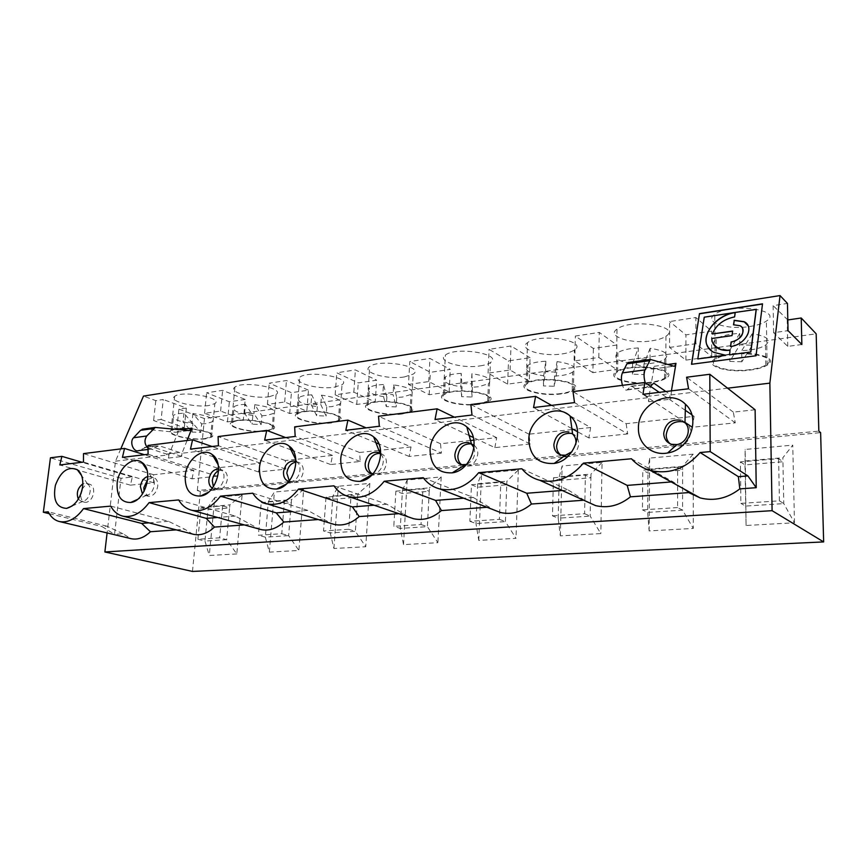 <?xml version="1.0" encoding="UTF-8"?>
<svg xmlns="http://www.w3.org/2000/svg" width="867" height="867" viewBox="0 0 867 867"><rect width="100%" height="100%" fill="white"/><g stroke="black" fill="none" stroke-linecap="round" stroke-linejoin="round"><path stroke-width="0.65" stroke-dasharray="4.33 3.25" d="M725.538 354.971L714.029 352.576L707.938 346.681M742.531 328.279L740.093 325.884L733.645 324.778M748.004 325.602C752.502 333.015 742.282 345.456 730.599 346.713L730.632 346.518M671.231 481.944L673.03 481.803L688.723 492.597M631.425 458.773L673.03 481.803M778.62 458.632L779.422 500.833L740.884 503.38L740.418 461.883L778.62 458.632L782.934 461.753L783.768 503.597L794.465 522.779L746.086 525.478L745.002 464.918L782.934 461.753L782.858 457.733L792.763 445.139L794.465 522.779M740.418 461.883L745.002 464.918L745.154 449.453L792.763 445.139M671.437 390.854L670.744 399.167L669.075 393.791L665.845 391.537M629.063 362.384L652.103 369.104L652.916 369.017L654.282 366.286L648.776 397.585L648.744 401.746L647.053 396.425L631.902 386.314L631.068 386.227L626.982 389.977C625.313 390.594 623.807 389.055 622.473 385.338M650.499 386.335L649.546 387.17C647.963 387.787 646.522 386.303 645.211 382.705M732.658 331.031L732.116 335.778L711.84 338.683L713.151 343.733M746.086 525.478L745.154 449.453M801.856 344.502L787.767 346.399L773.624 332.69L788.038 330.641M773.624 332.69L773.126 305.639L787.453 303.428M669.541 347.439L695.908 343.7L711.731 356.64L685.905 360.119L669.541 347.439L669.638 321.559L695.854 317.528L711.59 331.118L685.905 334.89L669.638 321.559M685.905 360.119L685.905 334.89M787.81 319.956L773.126 305.639M787.767 346.399L787.203 320.042M682.903 421.741C687.834 423.464 690.446 427.052 690.728 432.514C689.124 442.365 683.575 446.808 674.092 445.833L670.191 443.796M756.035 355.741L762.494 304.024M741.827 361.788L729.83 361.398L739.854 344.838L752.35 345.229L741.827 361.788L741.697 350.734L749.522 350.051C756.631 349.054 761.952 347.439 765.485 345.196C771.597 339.929 767.165 336.114 752.188 333.762L752.35 345.229M704.253 317.181L697.902 359.101M749.662 326.523C757.108 325.396 762.689 323.586 766.385 321.093C784.429 309.703 729.906 302.431 714.798 314.342C702.931 322.123 726.979 330.229 749.662 326.523M724.617 355.145C747.82 349.163 781.416 357.334 767.132 365.18C763.394 367.445 757.758 369.06 750.237 370.046C727.348 373.298 703.094 365.766 715.069 358.732L723.089 355.524M730.025 350.019L729.494 354.744M756.273 309.4L735.324 312.608L734.707 317.084C723.544 319.435 716.142 325.125 712.511 334.153M752.188 333.762L741.697 350.734M677.571 507.563L642.447 509.883L642.794 470.185L677.636 467.215L677.571 507.563L682.589 510.143L693.297 528.437L649.123 530.897L647.671 512.397L648.007 469.231L649.665 458.09L693.188 454.156L693.297 528.437M677.636 467.215L682.622 470.12L682.589 510.143L647.671 512.397L642.447 509.883M755.114 409.755L733.309 412.118L735.27 422.847L692.332 427.268L694.099 416.344L626.147 423.692L573.011 391.602M694.099 416.344L691.844 414.794M685.309 410.297L659.213 392.339M626.147 423.692L627.697 433.933L574.518 402.602M779.422 500.833L783.768 503.597L745.49 506.068L740.884 503.38M695.908 343.7L695.854 317.528M711.731 356.64L711.59 331.118M691.638 364.27L756.132 355.925M734.663 312.705L704.351 317.355M735.27 422.847L688.561 388.784M733.309 412.118L686.588 377.221M729.732 350.355L739.724 333.372C729.06 333.979 721.225 335.832 716.229 338.943C710.301 344.318 714.798 348.122 729.732 350.355L729.83 361.398M739.724 333.372L739.854 344.838M693.188 454.156L682.622 466.283L682.622 470.12L647.974 473.014L642.794 470.185M744.948 460.962L782.858 457.733M749.782 369.656C728.02 372.756 704.969 365.581 716.359 358.905C730.859 348.664 783.129 355.264 765.821 365.04C762.266 367.185 756.924 368.724 749.782 369.656M684.984 422.37L642.924 394.312M295.68 459.391L285.297 460.507L285.752 469.155L258.518 471.962L260.414 463.195L216.848 467.898L147.986 445.454M260.414 463.195L212.047 446.516M333.947 485.823L386.823 504.215L409.311 517.252M572.003 429.533L529 434.183L530.203 443.98L494.862 447.61L473.317 437.488M469.166 435.537L435.028 419.498M530.203 443.98L471.995 415.022M584.607 513.708L590.167 516.125L558.175 518.195L559.161 480.416L590.904 477.771L590.167 516.125L600.831 533.595L560.342 535.86L558.175 518.195L552.452 515.832L553.482 477.771L559.161 480.416L559.248 476.796L590.98 474.086L590.904 477.771L585.398 475.062L584.607 513.708L552.452 515.832M402.212 413.993C384.796 416.55 358.526 409.517 367.185 404.358C376.842 396.999 423.129 404.596 411.11 411.435L402.212 413.993M401.573 413.7C385.013 416.138 360.054 409.441 368.291 404.553C377.459 397.552 421.416 404.77 410.015 411.272L401.573 413.7M408.487 384.428L428.732 381.567L449.16 392.014L429.176 394.702L408.487 384.428L409.809 361.55L429.978 358.45L450.266 369.407L430.368 372.322L409.809 361.55M429.176 394.702L430.368 372.322M326.014 497.105L332.657 499.316L357.627 497.235L355.351 531.319L365.755 546.73L333.925 548.508L330.24 532.945L332.895 496.087L338.336 486.257L369.841 483.407L357.843 493.962L357.627 497.235L351.07 494.981L348.729 529.293L355.351 531.319L330.24 532.945L323.532 530.962L326.014 497.105L351.07 494.981M471.464 484.74L477.533 487.232L506.751 484.794L505.407 521.609L516.006 538.342L478.757 540.423L475.994 523.516L477.684 483.753L481.564 473.295L518.347 469.968L506.881 481.261L506.751 484.794L500.812 482.247L499.414 519.333L469.86 521.284L471.464 484.74L500.812 482.247M383.442 384.536C376.722 384.829 372.041 385.837 369.407 387.571C365.939 391.851 371.759 395.038 386.866 397.151L383.442 384.536L382.835 394.236L393.054 394.604L396.165 406.905L386.281 406.547L382.835 394.236M386.866 397.151L386.281 406.547M571.602 433.413C576.176 434.985 578.549 438.442 578.701 443.785C577.877 450.97 574.149 455.283 567.495 456.714M561.057 455.056L563.788 456.432L560.732 454.969M428.732 381.567L429.978 358.45M529.314 381.209L507.628 384.135L488.067 373.157L510.099 370.036L529.314 381.209L530.073 357.713L508.485 360.878L489.053 349.358L510.977 345.976L530.073 357.713M461.623 396.652L460.735 383.463L471.442 383.832L471.962 397.01L461.623 396.652L462.078 386.888L461.201 373.374L460.735 383.463M478.497 404.358C459.889 407.078 434.031 399.882 443.395 394.322C454.178 386.248 502.08 393.856 488.825 401.388C486.669 402.754 483.222 403.751 478.497 404.358M477.88 404.044C460.193 406.634 435.624 399.785 444.533 394.507C454.763 386.845 500.259 394.062 487.688 401.226L477.88 404.044M261.227 502.611L284.474 500.638L281.775 533.714L258.409 535.264L261.227 502.611L268.076 504.713L268.347 501.592L274.395 492.033L303.667 489.389L298.898 550.469L269.355 552.116L265.324 537.15L268.076 504.713L291.258 502.773L288.624 535.633L298.898 550.469M303.667 489.389L291.518 499.62L291.258 502.773L284.474 500.638M638.296 347.938C628.9 348.436 622.094 350.019 617.889 352.674C612.644 357.757 617.542 361.409 632.574 363.609L638.296 347.938L638.188 358.905L650.033 359.296L643.845 374.577L632.455 374.197L638.188 358.905M632.574 363.609L632.455 374.197M295.918 461.461L297.034 462.154C303.201 466.348 299.061 480.6 291.41 481.445L288.906 481.402M386.823 504.215L374.089 505.212M380.721 454.145C386.422 459.282 381.87 472.613 374.089 473.534L373.124 473.642M281.775 533.714L288.624 535.633L265.324 537.15L258.409 535.264M331.725 422.89C315.404 425.307 288.776 418.436 296.807 413.657C305.477 406.916 350.387 414.459 339.43 420.679L331.725 422.89M334.337 387.191L342.01 384.71C352.934 377.784 308.403 369.786 299.733 377.253C291.724 382.553 318.113 389.944 334.337 387.191M375.227 401.974L356.76 404.455L335.161 394.821L353.844 392.177L375.227 401.974L376.636 380.19L358.234 382.889L336.775 372.788L355.383 369.927L376.636 380.19M499.414 519.333L505.407 521.609L475.994 523.516L469.86 521.284M395.883 491.166L422.955 488.869L421.048 524.513L393.802 526.312L395.883 491.166L402.277 493.507L429.241 491.264L427.388 526.659L400.261 528.415L402.472 490.158L429.414 487.861L429.241 491.264L422.955 488.869M295.918 462.078L298.042 462.23C301.705 463.455 303.461 466.544 303.331 471.507C301.846 479.115 298.118 482.778 292.136 482.496L289.296 480.914M356.76 404.455L358.234 382.889M353.844 392.177L355.383 369.927M474.173 445.345C476.666 447.361 477.869 450.233 477.793 453.94C476.406 462.198 472.103 466.262 464.907 466.121M463.552 465.742L461.775 464.81M333.925 548.508L338.336 486.257M178.678 499.945L235.282 516.082L259.287 529.087M470.521 440.501L440.512 443.741L441.422 453.116L379.334 426.25M440.512 443.741L378.532 416.247M421.048 524.513L427.388 526.659L437.9 542.699L403.523 544.617L400.261 528.415L393.802 526.312M494.862 447.61L496.715 437.672L473.87 440.133M496.715 437.672L454.341 417.157M488.067 373.157L489.053 349.358M510.099 370.036L510.977 345.976M556.777 372.106L554.23 386.281L543.392 385.902L545.527 371.726L556.777 372.106L557.069 361.582L554.512 376.105L554.23 386.281M218.603 470.705L222.613 470.196C226.016 471.334 227.609 474.314 227.403 479.148C225.94 486.354 222.505 489.855 217.097 489.66L213.38 486.723M441.422 453.116L409.159 456.443L411.034 446.928L366.112 427.854M409.159 456.443L378.846 443.937M375.899 442.723L345.814 430.314M627.697 433.933L588.834 437.933L590.655 427.518L551.553 405.377M588.834 437.933L577.606 431.766M571.884 428.612L533.552 407.566M311.752 394.832C305.661 395.081 301.467 395.959 299.18 397.487C296.211 401.519 302.258 404.575 317.333 406.634L311.752 394.832L311.015 404.174L320.801 404.531L326.111 416.052L316.639 415.705L311.015 404.174M317.333 406.634L316.639 415.705M575.742 444.565L571.917 451.74M521.847 468.744L568.232 490.007L562.239 490.473M423.204 477.706L473.263 497.441L493.778 509.904M393.651 384.894L396.728 397.498L402.548 397.032L410.969 394.474C414.632 390.291 408.866 387.094 393.651 384.894L393.054 394.604M529 434.183L470.868 404.542M543.696 375.747L545.842 361.214C537.497 361.626 531.536 362.98 527.96 365.267C523.354 370.079 528.599 373.569 543.696 375.747L543.392 385.902M583.729 500.226L585.344 500.963M568.232 490.007L584.25 500.194M473.989 447.654C475.972 455.24 473.469 460.832 466.511 464.441M332.895 496.087L357.843 493.962M235.282 516.082L217.639 517.469M285.752 469.155L218.408 445.746M285.297 460.507L218.105 436.567M378.879 450.396L359.588 452.487L360.249 461.482L330.663 464.528L332.549 455.403L285.677 437.597M330.663 464.528L293.1 450.656M291.03 449.886L264.641 440.143M616.87 345.001L593.364 348.447L575.33 336.071L599.26 332.397L616.87 345.001L616.513 369.461L592.887 372.647L593.364 348.447M398.853 513.676L403.155 513.362M590.655 427.518L573.304 429.393M403.523 544.617L407.197 480.025L441.184 476.948L429.414 487.861M402.472 490.158L407.197 480.025M321.505 395.179L326.783 406.981L332.234 406.558L339.539 404.336C342.703 400.391 336.699 397.335 321.505 395.179L320.801 404.531M331.053 422.619C315.545 424.917 290.239 418.382 297.869 413.841C306.105 407.447 348.762 414.599 338.368 420.517L331.053 422.619M326.783 406.981L326.111 416.052M306.831 411.186L289.708 413.494L267.404 404.423L284.679 401.974L306.831 411.186L308.479 390.183L291.42 392.675L269.247 383.181L286.468 380.526L308.479 390.183M284.679 401.974L286.468 380.526M561.317 393.9C541.398 396.783 516.028 389.456 526.171 383.442C538.244 374.577 588.064 382.098 573.401 390.421C570.822 392.036 566.79 393.195 561.317 393.9M560.743 393.564C541.81 396.306 517.697 389.337 527.353 383.626C538.808 375.205 586.135 382.347 572.209 390.258C569.771 391.786 565.945 392.892 560.743 393.564M267.404 404.423L269.247 383.181M289.708 413.494L291.42 392.675M332.549 455.403L295.788 459.38M396.728 397.498L396.165 406.905M449.16 392.014L450.266 369.407M649.123 530.897L649.665 458.09M478.757 540.423L481.564 473.295M380.732 453.549C384.59 454.915 386.498 458.112 386.433 463.141C384.926 471.204 380.862 475.029 374.219 474.639L371.932 473.61M379.822 453.365L380.602 453.517M477.684 483.753L506.881 481.261M507.628 384.135L508.485 360.878M553.482 477.771L585.398 475.062M471.897 373.731L472.396 387.246L478.627 386.736L488.414 383.756C492.608 379.323 487.113 375.985 471.897 373.731L471.442 383.832M472.396 387.246L471.962 397.01M461.201 373.374C453.734 373.72 448.477 374.88 445.421 376.863C441.401 381.404 446.96 384.742 462.078 386.888M473.263 497.441L463.65 498.2M486.983 507.271L489.497 507.087M218.603 468.982L221.183 470.022C227.035 473.826 223.047 487.915 215.883 488.674L212.372 488.121M559.248 476.796L562.119 466.012L602.056 462.393L600.831 533.595M602.056 462.393L590.98 474.086M369.841 483.407L365.755 546.73M480.155 365.885C484.848 365.191 488.262 364.075 490.419 362.558C503.586 354.202 456.107 346.161 445.378 355.08C436.047 361.246 461.667 368.984 480.155 365.885M651.03 382.152C630.742 385.056 607.138 377.979 617.618 371.802C630.493 362.525 680.021 369.472 664.534 378.25C661.608 380.06 657.099 381.35 651.03 382.152M650.12 348.317L643.943 363.988L651.171 363.371C657.219 362.525 661.705 361.16 664.621 359.274C670.05 354.3 665.206 350.647 650.12 348.317L650.033 359.296M643.943 363.988L643.845 374.577M411.034 446.928L380.526 450.222M359.588 452.487L294.65 426.867M518.347 469.968L516.006 538.342M651.551 382.51C630.211 385.566 605.372 378.12 616.394 371.618C629.941 361.853 682.101 369.169 665.78 378.413C662.691 380.31 657.945 381.675 651.551 382.51M651.843 340.807C658.194 339.853 662.897 338.325 665.954 336.223C682.134 325.992 630.45 318.297 617.011 329.092C606.076 336.288 630.688 344.297 651.843 340.807M545.842 361.214L545.527 371.726M335.161 394.821L336.775 372.788M348.729 529.293L323.532 530.962M252.785 493.204L307.796 510.403L331.335 523.538M258.518 471.962L214.983 457.353M213.575 456.887L190.469 449.128M244.31 524.914L251.614 524.383M648.007 469.231L682.622 466.283M307.796 510.403L292.407 511.617M318.265 519.539L324.16 519.105M592.887 372.647L574.756 360.867L598.804 357.464L616.513 369.461M598.804 357.464L599.26 332.397M574.756 360.867L575.33 336.071M562.347 353.888C567.787 353.064 571.787 351.774 574.344 349.986C588.91 340.753 539.523 332.82 527.537 342.617C517.447 349.282 542.59 357.171 562.347 353.888M404.39 376.95L413.234 374.089C425.198 366.503 379.312 358.439 369.689 366.589C361.051 372.311 387.083 379.876 404.39 376.95M360.249 461.482L295.181 436.448M216.848 467.898L217.118 476.232L148.094 454.265M560.342 535.86L562.119 466.012M554.512 376.105L561.209 375.552C566.4 374.826 570.204 373.666 572.643 372.073C577.433 367.37 572.242 363.88 557.069 361.582M441.184 476.948L437.9 542.699M269.377 396.674L276.074 394.518C286.067 388.188 242.727 380.299 234.903 387.159C227.457 392.079 254.15 399.286 269.377 396.674M266.397 431.148C251.083 433.424 224.152 426.727 231.608 422.294C239.422 416.095 283.13 423.529 273.116 429.219L266.397 431.148M265.703 430.888C251.148 433.056 225.561 426.683 232.649 422.467C240.061 416.593 281.58 423.649 272.086 429.057L265.703 430.888M261.932 415.77L267.047 415.38L273.419 413.451C276.129 409.723 269.919 406.807 254.79 404.694L261.932 415.77L261.162 424.527L252.08 424.191L244.613 413.364L253.977 413.711L261.162 424.527M254.79 404.694L253.977 413.711M245.437 404.358C239.888 404.564 236.127 405.344 234.123 406.677C231.597 410.492 237.851 413.418 252.861 415.434L245.437 404.358L244.613 413.364M252.861 415.434L252.08 424.191M268.347 501.592L291.518 499.62M192.474 571.429L200.385 491.459L820.615 432.622M200.385 491.459L197.297 490.538L818.838 431.116M217.118 476.232L191.986 478.822L143.532 463.878M142.676 463.617L122.442 457.375M147.856 476.46L151.649 477.262C157.198 480.73 153.34 494.623 146.631 495.306L142.459 494.017M147.726 479.473L153.426 477.522C156.591 478.573 158.032 481.456 157.761 486.159C156.32 492.998 153.145 496.358 148.214 496.238L144.052 491.416M110.727 506.122L168.491 521.316L184.747 529.238L192.604 534.072M120.773 448.9L115.484 461.19L107.096 532.934M670.755 394.962L727.576 388.188M187.077 440.501L181.983 453.257L648.776 397.585M181.983 453.257L181.636 456.53L179.621 452.487L159.062 445.714L151.963 448.965L148.019 448.174M115.484 461.19L168.913 454.817L168.566 458.069L166.551 454.048L145.916 447.372L138.774 450.602M176.229 529.867L184.747 529.238M191.986 478.822L193.872 470.38L153.578 474.737L153.697 482.767L130.418 485.162L132.304 477.034L121.022 478.259L114.552 534.343L122.93 533.736L130.754 538.591M143.619 429.035L175.708 432.275L176.868 432.145L179.025 429.88L168.913 454.817M269.355 552.116L274.395 492.033M236.789 553.937L209.283 555.476L214.843 497.43L242.121 494.959L236.789 553.937L226.645 539.653L204.959 541.051L208.004 509.72L229.582 507.921L226.645 539.653L219.622 537.822L197.893 539.263L200.992 507.737L222.624 505.894L229.582 507.921L229.863 504.876L208.297 506.707L214.843 497.43M197.297 490.538L204.46 418.577L816.172 333.817M161.11 419.487L184.303 427.691L176.857 428.688L153.611 420.549L161.11 419.487L163.278 399.492L155.8 400.641L143.478 396.1M204.46 418.577L178.905 409.159L186.329 408.075L163.278 399.492M208.969 405.496C194.652 407.967 167.71 400.955 174.657 396.371C181.734 390.063 224.033 397.812 214.843 403.61L208.969 405.496M245.209 399.449L229.354 401.768L206.628 392.816L222.613 390.356L245.209 399.449L243.356 419.736L227.447 421.882L204.579 413.331L220.619 411.056L243.356 419.736M201.632 423.941L206.444 423.584L212.036 421.893C214.344 418.371 207.961 415.575 192.897 413.516L201.632 423.941L200.786 432.405L192.062 432.069L183.024 421.882L192.008 422.229L200.786 432.405M192.897 413.516L192.008 422.229M192.918 423.616L183.923 413.191C178.851 413.364 175.437 414.047 173.682 415.239C171.568 418.848 177.984 421.644 192.918 423.616L192.062 432.069M183.923 413.191L183.024 421.882M204.959 438.561C191.293 440.62 165.467 434.41 172.067 430.498C178.775 425.09 219.286 432.004 210.562 436.968L204.959 438.561M200.992 507.737L208.004 509.72L208.297 506.707M222.624 505.894L219.622 537.822M82.181 489.422C84.272 485.596 86.787 483.873 89.724 484.263C92.682 485.249 93.983 488.034 93.658 492.608C92.596 498.189 90.081 501.44 86.115 502.361L84.782 502.286C81.834 501.31 80.512 498.558 80.826 494.027M205.674 438.81C191.293 440.978 164.112 434.443 171.048 430.314C178.103 424.624 220.76 431.918 211.57 437.131L205.674 438.81M197.893 539.263L204.959 541.051L209.283 555.476M78.333 499.143L81.238 501.364L82.896 501.397C86.722 500.281 89.128 497.029 90.125 491.654C90.461 488.078 89.648 485.509 87.686 483.949L86.201 483.287L82.853 483.829M204.579 413.331L206.628 392.816M227.447 421.882L229.354 401.768M220.619 411.056L222.613 390.356M155.8 400.641L153.611 420.549M184.303 427.691L186.329 408.075M176.857 428.688L178.905 409.159M242.121 494.959L229.863 504.876M122.93 533.736L106.782 526.15L101.981 526.529L114.552 534.343M168.491 521.316L148.951 522.844M106.782 526.15L48.216 511.812M49.235 513.687L101.981 526.529M121.022 478.259L50.449 457.809M132.304 477.034L82.029 462.274M130.418 485.162L77.878 470.131M77.542 470.033L59.812 464.961M153.697 482.767L83.46 462.1M153.578 474.737L83.503 453.614M193.872 470.38L144.399 454.72M648.744 401.746L670.744 399.167M647.053 396.425L669.075 393.791M631.902 386.314L653.219 383.637M627.459 389.63L650.001 386.823M652.103 369.104L673.865 366.21M654.282 366.286L668.099 364.433M630.851 386.389L653.284 383.561M629.149 362.417L651.529 359.339M168.566 458.069L181.636 456.53M179.025 429.88L180.423 429.685M143.738 429.046L156.873 427.247M175.708 432.275L188.713 430.552M139.457 450.298L152.635 448.662M144.431 447.513L157.588 445.855M145.916 447.372L159.062 445.714M166.551 454.048L179.621 452.487M626.982 389.977L649.546 387.17M767.132 365.18L766.385 321.093M715.069 358.732L714.798 314.342M652.916 369.017L673.941 366.232M671.632 444.316L674.092 445.833M765.821 365.04L765.485 345.196M716.359 358.905L716.229 338.943M297.034 462.154L295.82 459.683M291.41 481.445L286.381 484.035M374.089 473.534L372.301 474.542M339.43 420.679L342.01 384.71M296.807 413.657L299.733 377.253M288.819 481.38L292.136 482.496M294.758 461.049L298.042 462.23M338.368 420.517L339.539 404.336M297.869 413.841L299.18 397.487M410.015 411.272L410.969 394.474M368.291 404.553L369.407 387.571M487.688 401.226L488.414 383.756M444.533 394.507L445.421 376.863M221.183 470.022L218.137 464.766M215.883 488.674L208.394 492.261M488.825 401.388L490.419 362.558M443.395 394.322L445.378 355.08M664.534 378.25L664.621 359.274M617.618 371.802L617.889 352.674M213.672 488.62L217.097 489.66M219.221 469.09L222.613 470.196M665.78 378.413L665.954 336.223M616.394 371.618L617.011 329.092M461.363 464.712L463.639 465.687M573.401 390.421L574.344 349.986M526.171 383.442L527.537 342.617M411.11 411.435L413.234 374.089M367.185 404.358L369.689 366.589M371.043 473.447L374.219 474.639M379.15 452.932L379.995 453.278M572.209 390.258L572.643 372.073M527.353 383.626L527.96 365.267M273.116 429.219L276.074 394.518M231.608 422.294L234.903 387.159M272.086 429.057L273.419 413.451M232.649 422.467L234.123 406.677M151.649 477.262L146.957 470.12M146.631 495.306L137.257 499.522M144.724 495.263L148.214 496.238M149.958 476.482L153.426 477.522M631.068 386.227L653.501 383.409M210.562 436.968L212.036 421.893M172.067 430.498L173.682 415.239M81.238 501.364L84.782 502.286M86.201 483.287L89.724 484.263M148.04 449.453L151.963 448.965M144.746 447.372L157.902 445.714M211.57 437.131L214.843 403.61M171.048 430.314L174.657 396.371M87.686 483.949L81.563 475.55M82.896 501.397L72.069 506.035M176.868 432.145L188.811 430.552"/><path stroke-width="1.3" d="M725.484 355.199L713.931 352.392C695.789 343.375 711.655 316.119 734.577 312.532L704.253 317.181L697.805 358.927L725.625 355.123M707.938 346.681C700.189 335.67 716.348 315.328 734.663 312.705L734.577 312.532M733.645 324.778L734.241 320.454L744.233 321.863L748.004 325.602M730.632 346.518L731.239 342.097C740.32 339.485 744.092 334.879 742.531 328.279M738.37 476.677L747.918 475.929L756.23 487.688L739.811 488.88L738.37 476.677L700.124 452.531C685.949 468.635 669.411 474.639 650.532 470.521C642.935 468.418 636.562 464.495 631.425 458.773L583.415 463.141L627.199 485.39L671.231 481.944M645.211 382.705C643.758 377.654 643.693 373.384 645.005 369.884L650.456 359.447L673.865 366.21L674.656 366.134L675.978 363.381L671.437 390.854M665.845 391.537L654.314 383.496L653.284 383.561L650.499 386.335M732.658 331.031L732.019 335.605L711.742 338.498C711.915 342.768 713.953 346.009 717.843 348.231C721.236 350.019 725.289 350.615 730.025 350.019L729.613 354.841L750.844 351.98L756.273 309.4L735.227 312.423L734.609 316.899C723.446 319.262 716.044 324.952 712.414 333.968L732.658 331.031M729.613 354.841L750.844 351.98M727.576 388.188L769.863 383.138L780.029 295.571L787.453 303.428L788.038 330.641L801.856 344.502L801.216 317.994L787.81 319.956M739.811 488.88C727.456 498.395 714.267 501.419 700.233 497.94L688.723 492.597L630.428 496.834L627.199 485.39M734.143 320.27L744.135 321.679C755.19 326.913 745.36 345.055 730.502 346.54L731.141 341.912C740.819 340.926 747.213 329.135 740.006 325.71L733.515 324.789L734.241 320.454M670.191 443.796C667.579 441.552 666.246 438.615 666.192 434.985C667.818 425.133 673.388 420.723 682.903 421.741L684.973 422.738C692.083 428.992 686.902 443.156 676.997 444.543L671.632 444.316C666.604 442.582 663.959 438.951 663.71 433.435C665.347 423.551 670.939 419.119 680.487 420.137M699.474 313.626L691.508 364.292L756.035 355.741L762.516 303.829L699.474 313.626L691.638 364.27M697.805 358.927L725.581 355.383M622.473 385.338C621.075 380.407 621.043 376.256 622.387 372.886L626.939 363.804L629.063 362.384M750.746 351.807L756.187 309.216M723.089 355.524L724.617 355.145M769.863 383.138L772.096 510.674L823.65 541.918L820.615 432.622L818.838 431.116L816.172 333.817L801.216 317.994M659.213 392.339L644.918 382.499L573.011 391.602L574.518 402.602L533.552 407.566L535.6 396.349L551.553 405.377M691.844 414.794L685.309 410.297M762.494 304.024L699.571 313.8M713.151 343.733L717.941 348.404C721.301 350.181 725.311 350.788 729.992 350.203M712.414 333.968L732.626 331.227M644.918 382.499L642.924 394.312L688.561 388.784L686.588 377.221L709.813 374.273L710.203 451.609L747.918 475.929M692.332 427.268L684.984 422.37M756.23 487.688L755.114 409.755L709.813 374.273M638.437 428.244C637.548 404.672 669.703 387.766 685.461 404.26C701.414 418.035 689.742 449.995 667.633 452.964C652.114 456.129 637.906 443.763 638.437 428.244M217.639 517.469L206.238 518.358L149.091 502.632C141.137 513.242 132.488 517.762 123.136 516.212C117.847 514.965 113.707 511.606 110.727 506.122L83.535 508.593C76.155 518.629 68.222 522.974 59.725 521.609C54.751 520.46 50.915 517.187 48.216 511.812L43.35 512.245L50.449 457.809L61.882 456.356L59.812 464.961L83.46 462.1L83.503 453.614L124.523 448.423L122.442 457.375L148.094 454.265L147.986 445.454L192.572 439.797L190.469 449.128L218.408 445.746L218.105 436.567L266.743 430.4L264.641 440.143L295.181 436.448L294.65 426.867L347.905 420.127L345.814 430.314L379.334 426.25L378.532 416.247L437.109 408.823L435.028 419.498L471.995 415.022L470.868 404.542L535.6 396.349M212.047 446.516L192.572 439.797M409.311 517.252L413.678 518.737C423.356 520.829 432.6 518.108 441.411 510.576L435.559 500.4L384.211 481.261L423.204 477.706C427.539 483.461 433.121 487.221 439.927 488.977C454.438 491.827 467.356 486.387 478.692 472.667L521.847 468.744C526.583 474.498 532.555 478.346 539.773 480.275C556.256 483.678 570.8 477.966 583.415 463.141M374.089 505.212L352.392 506.913L298.53 489.042L333.947 485.823C337.902 491.535 343.094 495.198 349.499 496.813C362.373 499.219 373.937 494.038 384.211 481.261M473.317 437.488L469.166 435.537M567.495 456.714L563.821 456.454M560.732 454.969C557.99 452.823 556.636 449.832 556.647 446.006C558.229 436.849 563.214 432.655 571.602 433.413L572.61 433.999C575.417 436.708 576.457 440.23 575.742 444.565M259.439 468.115C260.382 450.883 278.61 437.196 289.188 446.147C302.876 455.273 293.588 487.232 276.649 489.031C265.107 489.356 259.374 482.377 259.439 468.115M288.906 481.402L288.819 481.38C285.113 480.145 283.336 477.023 283.509 472.027C285.005 464.409 288.754 460.745 294.758 461.049L295.918 461.461M340.709 459.564C341.36 441.108 361.973 426.683 373.655 436.946C388.048 447.047 378.337 479.299 360.206 481.326C347.461 481.781 340.959 474.531 340.709 459.564M373.124 473.642L371.043 473.447C367.034 472.114 365.072 468.874 365.159 463.737C366.687 455.663 370.783 451.837 377.448 452.249L380.721 454.145M289.296 480.914L286.825 473.165C287.822 466.89 290.857 463.195 295.918 462.078M464.907 466.121L463.552 465.742M461.775 464.81C459.087 462.783 457.787 459.835 457.874 455.944C459.347 447.545 463.758 443.525 471.095 443.893M471.475 443.991L474.173 445.345M259.287 529.087L261.13 529.607C268.943 531.168 276.508 528.642 283.823 522.042L276.237 512.874L220.478 496.141L252.785 493.204C256.394 498.85 261.205 502.416 267.22 503.89C278.719 505.96 289.155 501.007 298.53 489.042M149.091 502.632L178.678 499.945C181.951 505.515 186.416 508.972 192.062 510.327C202.401 512.115 211.873 507.379 220.478 496.141M473.87 440.133L470.521 440.501M454.341 417.157L437.109 408.823M213.38 486.723L212.285 480.665C212.946 475.961 215.049 472.634 218.603 470.705M366.112 427.854L347.905 420.127M378.846 443.937L375.899 442.723M577.606 431.766L571.884 428.612M528.794 439.775C528.567 418.219 555.877 402.18 570.172 416.095C585.778 428.504 574.897 460.832 554.165 463.444C538.364 464.268 529.91 456.378 528.794 439.775M571.917 451.74L565.447 455.218L561.057 455.056C556.386 453.474 553.991 449.984 553.872 444.587C555.465 435.397 560.461 431.181 568.871 431.939M562.239 490.473L526.757 493.258L478.692 472.667M493.778 509.904L500.465 512.505C511.335 514.944 521.652 512.126 531.428 504.03L526.757 493.258M531.428 504.03L583.729 500.226M430.065 450.157C430.346 430.281 453.907 415.076 466.825 426.965C481.889 438.149 471.648 470.543 452.249 472.84C438.106 473.458 430.704 465.904 430.065 450.157M466.511 464.441L461.363 464.712C457.039 463.271 454.872 459.9 454.861 454.633C456.421 446.039 460.93 442.029 468.386 442.593L471.54 444.24L473.989 447.654M285.677 437.597L266.743 430.4M293.1 450.656L291.03 449.886M331.335 523.538L334.185 524.416C342.855 526.215 351.2 523.592 359.198 516.559L352.392 506.913M359.198 516.559L398.853 513.676M573.304 429.393L572.003 429.533M371.932 473.61C369.385 471.691 368.193 468.809 368.345 464.961C369.656 457.397 373.493 453.528 379.822 453.365M379.995 453.278L380.732 453.549M463.65 498.2L435.559 500.4M441.411 510.576L486.983 507.271M185.202 475.929C186.372 459.759 202.661 446.743 212.263 454.611C225.225 462.891 216.295 494.45 200.461 496.054C189.971 496.26 184.888 489.552 185.202 475.929M212.372 488.121C209.771 486.506 208.6 483.667 208.871 479.603C210.172 472.808 213.423 469.264 218.603 468.982M380.526 450.222L378.879 450.396M585.344 500.963L595.575 505.613C607.875 508.506 619.493 505.58 630.428 496.834M214.983 457.353L213.575 456.887M192.604 534.072L193.753 534.365C200.841 535.741 207.744 533.313 214.463 527.082L206.238 518.358M214.463 527.082L244.31 524.914M292.407 511.617L276.237 512.874M283.823 522.042L318.265 519.539M107.096 532.934L104.874 551.965L772.096 510.674M104.874 551.965L192.474 571.429L823.65 541.918M143.532 463.878L142.676 463.617M117.143 483.092C118.486 467.866 133.16 455.457 141.906 462.436C154.153 469.957 145.526 501.05 130.7 502.481C121.12 502.6 116.601 496.141 117.143 483.092M142.459 494.017L140.378 486.56C141.321 481.109 143.824 477.739 147.856 476.46M144.052 491.416L143.857 487.557L147.726 479.473M700.124 452.531L710.203 451.609M82.636 486.712C83.395 478.757 81.606 473.079 77.282 469.676C68.103 465.991 60.798 471.193 55.39 485.303C52.779 500.075 56.518 507.769 66.596 508.387C75.039 505.927 80.382 498.709 82.636 486.712M130.754 538.591L131.437 538.754C137.896 539.968 144.225 537.627 150.425 531.742L176.229 529.867M780.029 295.571L143.478 396.1L120.773 448.9M148.019 448.174C144.475 444.337 144.052 440.273 146.751 435.993L155.312 427.431L188.713 430.552L189.862 430.422L192.008 428.135L187.077 440.501M80.826 494.027L82.181 489.422M82.853 483.829C77.651 487.926 76.144 493.03 78.333 499.143M148.04 449.453L138.774 450.602C133.583 452.758 129.161 441.932 133.561 437.748L140.552 430.314L143.619 429.035M148.951 522.844L141.679 523.419L150.425 531.742M83.535 508.593L141.679 523.419M43.35 512.245L49.235 513.687M82.029 462.274L61.882 456.356M144.399 454.72L124.523 448.423M653.219 383.637L654.314 383.496M622.387 372.886L645.005 369.884M668.099 364.433L675.978 363.381M626.939 363.804L649.394 360.726M180.423 429.685L192.008 428.135M140.552 430.314L153.708 428.515M133.561 437.748L146.751 435.993M650.532 470.521L700.233 497.94M673.941 366.232L674.656 366.134M628.033 362.525L650.456 359.447M684.973 422.738L685.461 404.26M676.997 444.543L667.633 452.964M349.499 496.813L413.678 518.737M295.82 459.683L289.188 446.147M286.381 484.035L276.649 489.031M380.125 453.593L373.655 436.946M372.301 474.542L360.206 481.326M192.062 510.327L261.13 529.607M572.61 433.999L570.172 416.095M565.447 455.218L554.165 463.444M439.927 488.977L500.465 512.505M471.54 444.24L466.825 426.965M465.005 464.831L452.249 472.84M218.137 464.766L212.263 454.611M208.394 492.261L200.461 496.054M539.773 480.275L595.575 505.613M267.22 503.89L334.185 524.416M463.639 465.687L464.365 466.002M468.386 442.593L470.879 443.741M377.448 452.249L379.15 452.932M146.957 470.12L141.906 462.436M137.257 499.522L130.7 502.481M123.136 516.212L193.753 534.365M142.166 429.241L155.312 427.431M81.563 475.55L77.282 469.676M72.069 506.035L66.596 508.387M59.725 521.609L131.437 538.754M188.811 430.552L189.862 430.422"/></g></svg>
